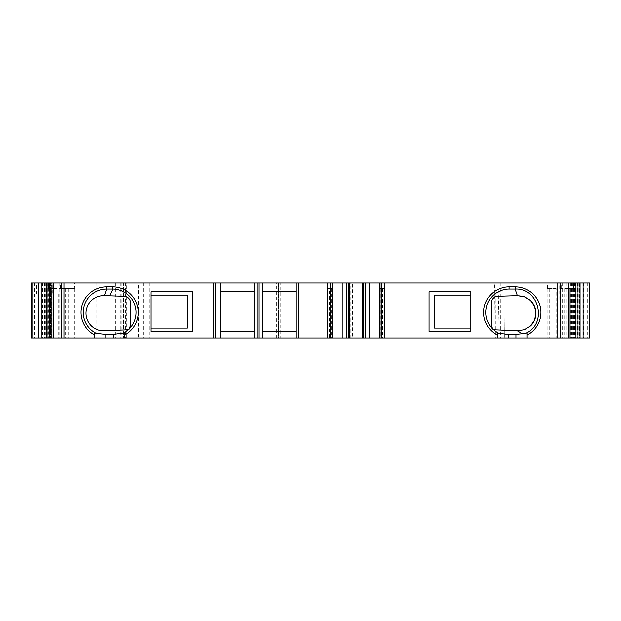 <?xml version="1.0" encoding="UTF-8"?>
<svg xmlns="http://www.w3.org/2000/svg" width="621" height="621" viewBox="0 0 621 621"><rect width="100%" height="100%" fill="white"/><g stroke="black" fill="none" stroke-linecap="round" stroke-linejoin="round"><path stroke-width="0.47" stroke-dasharray="3.1 2.33" d="M493.501 329.743A2.748 2.748 0 0 1 491.289 327.042L491.289 302.862A6.598 6.598 0 0 1 497.693 296.271L517.464 295.674A17.598 17.598 0 0 1 530.404 300.533M530.404 325.963A17.598 17.598 0 0 1 517.464 330.83L493.92 329.79A2.748 2.748 0 0 1 491.289 327.042M296.085 283.005L296.085 291.808L262.272 291.808L262.272 337.995M254.571 283.005L254.571 291.808L220.758 291.808L220.758 337.995M352.526 337.995L280.839 337.995L280.839 283.005L505.036 283.005L504.555 337.995L352.526 337.995L352.526 283.005M559.785 283.005L547.543 283.005L559.785 283.005L560.049 337.995L547.272 337.995L560.049 337.995M556.245 288.509L547.272 288.509L556.245 288.509L556.245 337.995M329.58 337.995L332.382 337.995L327.158 337.995L329.58 337.995L329.58 288.509L332.382 288.509L332.382 283.005M254.571 291.808L254.571 337.995M262.272 283.005L262.272 291.808M296.085 291.808L296.085 337.995M262.272 331.397L296.085 331.397M470.943 295.107L470.943 291.808L429.158 291.808L429.158 331.397L470.943 331.397L470.943 295.107L434.653 295.107L434.653 328.098L470.943 328.098M192.712 291.808L150.919 291.808L150.919 331.397L192.712 331.397L192.712 291.808M74.326 288.509L60.547 288.509L74.598 288.509L74.326 283.005L53.406 283.005L74.326 283.005M48.314 288.509L62.084 288.509L62.084 283.005M61.821 288.509L61.821 337.995L53.406 337.995L74.598 337.995L61.821 337.995M74.598 288.509L74.598 337.995M57.101 288.509L57.101 337.995M53.732 288.509L53.732 337.995M68.675 288.509L68.675 337.995M65.624 288.509L65.624 337.995M72.044 288.509L72.044 337.995M52.288 294.005L36.36 294.005L52.288 294.005L52.288 283.005L57.062 283.005L44.246 283.005L44.246 337.995L52.956 337.995L44.246 337.995L44.246 283.005L44.246 337.995L31.919 337.995L65.849 337.995L44.246 337.995L44.246 283.005L46.691 283.005L46.691 337.995M220.758 283.005L220.758 291.808M547.543 288.509L547.543 283.005M547.272 288.509L547.272 337.995M560.049 288.509L573.556 288.509M568.137 288.509L568.137 337.995M564.768 288.509L564.768 337.995M549.826 288.509L549.826 337.995M553.195 288.509L553.195 337.995M498.919 283.005L579.517 283.005L579.517 337.995L568.914 337.995L577.623 337.995L577.623 283.005L577.623 337.995L577.623 283.005L568.914 283.005L577.623 283.005L577.623 337.995L493.874 337.995L504.555 337.995L505.036 283.005L494.355 283.005L493.874 337.995L494.355 283.005L498.919 283.005L497.638 337.995M96.845 337.995L121.274 337.995L121.274 283.005L96.845 283.005L96.845 337.995L278.643 337.995L278.643 283.005L138.46 283.005L138.46 337.995M96.845 283.005L138.46 283.005M93.957 283.005L93.957 337.995L51.714 337.995L51.714 283.005L116.15 283.005L116.15 337.995L126.746 337.995L126.746 283.005L130.953 283.005L123.47 283.005L123.47 337.995L123.47 283.005L121.274 283.005M116.15 283.005L126.746 283.005M379.672 288.509L384.888 288.509L379.672 288.509L379.672 283.005M380.704 337.995L384.888 337.995L380.704 337.995L380.704 288.509M384.888 288.509L384.888 337.995L384.888 288.509M382.466 288.509L382.466 337.995M332.382 288.509L327.158 288.509L327.158 337.995L327.158 288.509L329.58 288.509M331.342 288.509L331.342 337.995M130.573 327.042A2.748 2.748 0 0 1 127.949 329.79L104.406 330.83A17.598 17.598 0 0 1 86.04 313.248A17.598 17.598 0 0 1 104.406 295.674L124.177 296.271A6.598 6.598 0 0 1 130.573 302.862L130.573 327.042A2.748 2.748 0 0 1 128.368 329.743M568.983 337.995L568.991 283.005L568.983 337.995M579.517 337.995L589.95 337.995M32.967 337.995L31.066 337.995L31.066 283.005L32.967 283.005L32.967 337.995L51.714 337.995M93.957 337.995L116.15 337.995M125.69 283.005L125.69 337.995L130.953 337.995L126.746 337.995M125.69 337.995L121.274 337.995M280.839 337.995L278.643 337.995L278.643 283.005L280.839 283.005M94.834 335.099L94.834 337.995M124.526 335.099L124.526 337.995M497.343 335.099L497.343 337.995M527.035 335.099L527.035 337.995M220.758 331.397L254.571 331.397M346.308 283.005L346.308 337.995M365.738 283.005L365.738 337.995M150.919 328.098L187.216 328.098L187.216 295.107L150.919 295.107M51.714 283.005L32.967 283.005M36.36 294.005L36.36 283.005L52.288 283.005M37.803 337.995L37.803 283.005L31.919 283.005L36.36 283.005M58.739 294.005L58.739 337.995M112.766 283.005L112.766 337.995M575.178 283.005L575.178 337.995M571.739 283.005L571.739 337.995M569.83 283.005L569.83 337.995M568.914 283.005L568.914 337.995M570.07 283.005L570.07 337.995M572.143 283.005L572.143 337.995M579.517 283.005L589.95 283.005M579.168 283.005L579.168 337.995M584.066 283.005L584.066 337.995M568.463 288.509L559.785 288.509M46.691 283.005L46.187 283.005L46.187 337.995M49.727 337.995L49.727 283.005L46.187 283.005M49.727 283.005L48.818 283.005L48.818 337.995M51.799 337.995L51.799 283.005L48.818 283.005M51.799 283.005L50.48 283.005L50.48 337.995M52.878 337.995L52.878 283.005L50.48 283.005M52.878 283.005L51.155 283.005L51.155 337.995M52.956 337.995L52.956 283.005L51.155 283.005M52.956 283.005L50.86 283.005L50.86 337.995M52.04 337.995L52.04 283.005L50.86 283.005M52.04 283.005L49.571 283.005L49.571 337.995M50.13 337.995L50.13 283.005L48.322 283.005L49.571 283.005M50.13 283.005L47.32 283.005L47.32 337.995M37.803 283.005L47.32 283.005M42.702 283.005L42.702 337.995M62.084 288.509L53.406 288.509M350.322 337.995L350.322 283.005M348.125 337.995L348.125 283.005M561.314 288.509L561.314 283.005M562.688 283.005L562.688 337.995M115.553 283.005L115.553 337.995M148.947 283.005L148.947 337.995M143.637 283.005L143.637 337.995M133.15 283.005L133.15 337.995M276.438 337.995L276.438 283.005M500.697 283.005L500.534 337.995M495.799 283.005L495.636 337.995M120.862 283.005L120.862 337.995M45.116 294.005L45.116 337.995M51.846 294.005L51.853 283.005M65.756 294.005L65.756 337.995M44.557 283.005L44.557 337.995M56.907 294.005L56.907 283.005M130.922 283.005L130.922 337.995M129.098 283.005L129.098 337.995M577.235 283.005L577.235 337.995M575.116 283.005L575.116 337.995M575.62 283.005L575.62 337.995M574.549 283.005L574.549 337.995M572.935 283.005L572.935 337.995M572.29 283.005L572.29 337.995M571.281 283.005L571.281 337.995M571.01 283.005L571.01 337.995M570.606 283.005L570.606 337.995M570.707 283.005L570.707 337.995M570.924 283.005L570.924 337.995M571.39 283.005L571.39 337.995M572.213 283.005L572.213 337.995M573.051 283.005L573.051 337.995M574.479 283.005L574.479 337.995M575.675 283.005L575.675 337.995M566.802 283.005L566.802 337.995M587.388 283.005L587.388 337.995M579.246 283.005L579.246 337.995M581.838 283.005L581.838 337.995M583.724 283.005L583.724 337.995M47.39 283.005L47.39 337.995M49.657 283.005L49.657 337.995M50.945 283.005L50.945 337.995M51.256 283.005L51.256 337.995M50.588 283.005L50.588 337.995M48.935 283.005L48.935 337.995M46.249 283.005L46.249 337.995M46.754 283.005L46.754 337.995M44.627 283.005L44.627 337.995M55.067 283.005L55.067 337.995M59.181 283.005L59.181 337.995M60.547 288.509L60.547 283.005M34.481 283.005L34.481 337.995M38.145 283.005L38.145 337.995M40.031 283.005L40.031 337.995M42.624 283.005L42.624 337.995M149.133 283.005L149.133 337.995M132.964 283.005L132.964 337.995M495.845 331.63L492.476 329.301M129.393 329.301L126.024 331.63M65.849 294.005L65.849 337.995M57.062 294.005L57.062 283.005M130.953 283.005L130.953 337.995M574.829 283.005L574.829 337.995M576.016 283.005L576.016 337.995M573.548 283.005L573.548 337.995M572.065 283.005L572.065 337.995M571.576 283.005L571.576 337.995M572.081 283.005L572.081 337.995M570.016 283.005L570.016 337.995M573.587 283.005L573.587 337.995M571.988 283.005L571.988 337.995M576.071 283.005L576.071 337.995M574.891 283.005L574.891 337.995M578.694 283.005L578.694 337.995M583.903 283.005L583.903 337.995M583.375 283.005L583.375 337.995M46.979 283.005L46.979 337.995M45.799 283.005L45.799 337.995M49.882 283.005L49.882 337.995M48.283 283.005L48.283 337.995M49.789 283.005L49.789 337.995L49.804 283.005M52.886 283.005L52.886 337.995M50.293 283.005L50.293 337.995M48.322 283.005L48.322 337.995M45.853 283.005L45.853 337.995M47.041 283.005L47.041 337.995M38.494 283.005L38.494 337.995M37.966 283.005L37.966 337.995M43.175 283.005L43.175 337.995M42.344 283.005L42.344 337.995"/><path stroke-width="0.93" d="M522.416 333.78L517.464 330.83L524.427 329.72L530.404 325.963L534.417 320.164L535.83 313.248L534.417 306.339L530.404 300.533L524.427 296.776L517.464 295.674L515.213 289.052C539.036 287.694 547.528 324.046 525.56 333.376L516.035 334.416L508.335 334.416L498.81 333.376L497.126 332.452A23.373 23.373 0 0 1 494.308 330.465C492.538 328.346 492.461 330.124 491.289 324.519L491.289 302.862A6.598 6.598 0 0 1 497.693 296.271L517.464 295.674M530.404 300.533A17.598 17.598 0 0 1 530.404 325.963M296.085 291.808L262.272 291.808M220.758 291.808L254.571 291.808M332.382 337.995L332.382 283.005L342.8 283.005L342.8 337.995L330.721 337.995L330.721 283.005L332.382 283.005M262.272 283.005L262.272 337.995L296.085 337.995L296.085 283.005L254.571 283.005L254.571 337.995L31.05 337.995L31.05 283.005L31.919 283.005L31.919 337.995M262.272 331.397L296.085 331.397M429.158 291.808L470.943 291.808L470.943 331.397L429.158 331.397L429.158 291.808M150.919 291.808L192.712 291.808L192.712 331.397L150.919 331.397L150.919 291.808M51.939 288.509L51.939 337.995M31.919 283.005L220.758 283.005L220.758 337.995M112.704 286.855L112.704 289.052L106.657 289.052A23.373 23.373 0 0 0 96.309 333.376L105.834 334.416L113.534 334.416L124.526 332.856L124.526 335.099A25.57 25.57 0 0 0 112.704 286.855L106.657 286.855A25.57 25.57 0 0 0 94.834 335.099L94.834 337.995M124.526 332.856L124.526 337.995M254.571 283.005L220.758 283.005M569.931 288.509L569.931 337.995L384.686 337.995L384.686 283.005L568.463 283.005L568.463 337.995M525.56 333.376L527.035 332.856L527.035 335.099A25.57 25.57 0 0 0 515.213 286.855L509.166 286.855A25.57 25.57 0 0 0 497.343 335.099L497.343 337.995M527.035 332.856L527.035 337.995M342.8 283.005L384.686 283.005M369.254 283.005L369.254 337.995L342.8 337.995M384.686 337.995L369.254 337.995M254.571 331.397L220.758 331.397M296.085 283.005L330.721 283.005M296.085 337.995L330.721 337.995M497.343 332.856L497.343 335.099L497.343 332.856L498.81 333.376M509.166 286.855L509.166 289.052A23.373 23.373 0 0 0 494.308 330.465M509.166 289.052L515.213 289.052L515.213 286.855M517.464 330.83L493.92 329.79A2.748 2.748 0 0 1 493.501 329.743M94.834 332.856L94.834 335.099L94.834 332.856L96.309 333.376M123.059 333.376A23.373 23.373 0 0 0 127.957 294.719C123.54 291.024 118.464 289.138 112.704 289.052L109.684 295.829L124.177 296.271A6.598 6.598 0 0 1 130.573 302.862L130.573 327.042M106.657 286.855L106.657 289.052L104.406 295.674L109.684 295.829M128.368 329.743A2.748 2.748 0 0 1 127.949 329.79L104.406 330.83A17.598 17.598 0 0 1 86.04 313.248A17.598 17.598 0 0 1 104.406 295.674M568.463 288.509L573.556 288.509L573.556 283.005L589.95 283.005L589.95 337.995L569.931 337.995M262.272 337.995L254.571 337.995M491.289 327.042L491.289 324.519M346.308 283.005L346.308 337.995M365.738 283.005L365.738 337.995M379.672 337.995L379.672 283.005M150.919 328.098L187.216 328.098L187.216 295.107L150.919 295.107M470.943 328.098L434.653 328.098L434.653 295.107L470.943 295.107M573.556 283.005L568.463 283.005M258.973 283.005L258.973 337.995M257.87 283.005L257.87 337.995M53.406 288.509L48.314 288.509L48.314 283.005M332.157 283.005L332.157 337.995M46.831 283.005L46.831 337.995M213.166 283.005L213.166 337.995M63.986 283.005L63.986 337.995M557.883 283.005L557.883 337.995M327.36 337.995L327.36 283.005M298.29 337.995L298.29 283.005M105.834 334.416L105.834 337.995M113.534 334.416L113.534 337.995M516.035 334.416L516.035 337.995M508.335 334.416L508.335 337.995M348.629 283.005L348.629 337.995M349.677 283.005L349.677 337.995M362.369 283.005L362.369 337.995M363.417 283.005L363.417 337.995M379.889 283.005L379.889 337.995M381.325 337.995L381.325 283.005M579.898 283.005L579.898 337.995M575.038 283.005L575.038 337.995M568.347 283.005L568.347 337.995M560.538 283.005L560.538 337.995M589.857 283.005L589.857 337.995M583.197 283.005L583.197 337.995M215.813 283.005L215.813 337.995M61.332 283.005L61.332 337.995M53.522 283.005L53.522 337.995M41.972 283.005L41.972 337.995M38.673 283.005L38.673 337.995M32.013 283.005L32.013 337.995M130.573 324.519C129.284 330.721 128.128 329.394 127.561 330.465M53.406 283.005L53.406 337.995"/></g></svg>
